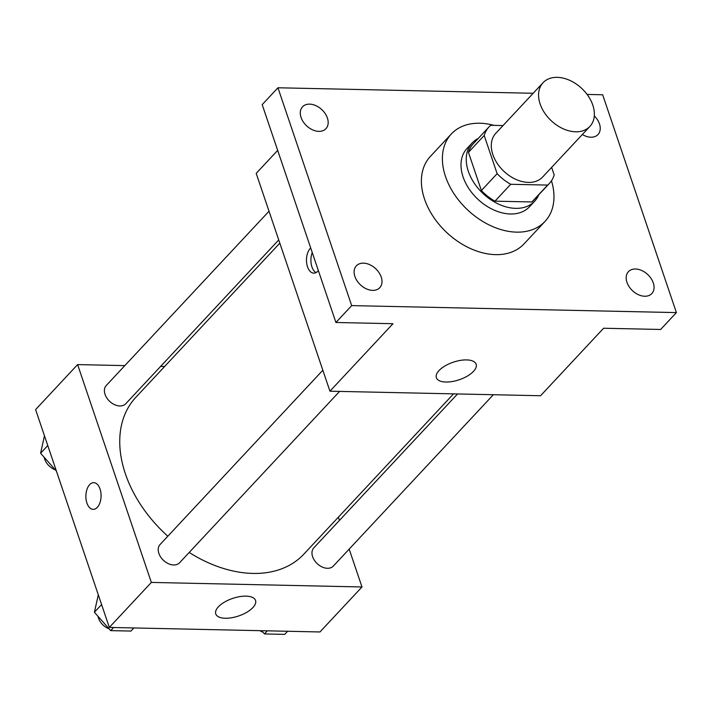 <?xml version="1.0" encoding="UTF-8"?>
<svg xmlns="http://www.w3.org/2000/svg" width="712" height="712" viewBox="0 0 712 712"><rect width="100%" height="100%" fill="white"/><g stroke="black" fill="none" stroke-linecap="round" stroke-linejoin="round"><path stroke-width="1.07" d="M540.141 104.005A32.04 22.214 -137 0 1 543.051 82.708A32.04 22.214 -137 0 1 581.633 88.332A32.04 22.214 -137 0 1 589.883 126.442A32.04 22.214 -137 0 1 563.156 128.774A32.04 22.214 -137 0 1 540.141 104.005M589.883 126.442L542.606 177.057A32.04 22.214 -137 0 1 515.889 179.388A32.04 22.214 -137 0 1 492.864 154.62A32.04 22.214 -137 0 1 495.783 133.322L543.051 82.708M549.415 183.411L533.662 200.286A41.349 28.667 -137 0 1 531.891 201.959L494.947 201.167L510.709 184.292L547.653 185.084A41.349 28.667 -137 0 0 549.415 183.411A41.349 28.667 -137 0 0 554.185 174.912L551.64 167.391M503.028 125.561L490.737 125.294A41.349 28.667 -137 0 0 488.975 126.967A41.349 28.667 -137 0 0 484.204 135.476L497.136 173.684A41.349 28.667 -137 0 0 510.709 184.292M484.204 135.476L468.452 152.35L481.383 190.549L497.136 173.684M468.452 152.35A41.349 28.667 -137 0 1 473.213 143.842L488.975 126.967M494.947 201.167A41.349 28.667 -137 0 1 481.383 190.549M478.286 138.413A42.72 29.619 43 0 0 472.216 142.907A42.72 29.619 43 0 0 483.226 193.709A42.72 29.619 43 0 0 534.659 201.22A42.72 29.619 43 0 0 538.735 194.857M534.659 201.22L529.408 206.845A42.72 29.619 -137 0 1 493.772 209.96A42.72 29.619 -137 0 1 463.085 176.932A42.72 29.619 -137 0 1 466.965 148.532L472.216 142.907M531.891 201.959L547.653 185.084M551.48 180.804A64.08 44.429 -137 0 1 545.018 221.423A64.08 44.429 -137 0 1 491.565 226.087A64.08 44.429 -137 0 1 445.525 176.558A64.08 44.429 -137 0 1 451.355 133.954A64.08 44.429 -137 0 1 493.95 125.365M545.018 221.423L524.005 243.922A64.08 44.429 -137 0 1 470.552 248.586A64.08 44.429 -137 0 1 424.521 199.049A64.08 44.429 -137 0 1 430.342 156.453L451.355 133.954M644.725 296.237A16.02 11.107 -137 0 1 629.159 286.767A16.02 11.107 -137 0 1 628.411 271.69A16.02 11.107 -137 0 1 647.697 274.503A16.02 11.107 -137 0 1 651.827 293.558A16.02 11.107 -137 0 1 644.725 296.237M372.661 290.38A16.02 11.107 -137 0 1 357.095 280.902A16.02 11.107 -137 0 1 356.347 265.834A16.02 11.107 -137 0 1 375.633 268.647A16.02 11.107 -137 0 1 379.763 287.701A16.02 11.107 -137 0 1 372.661 290.38M318.843 131.364A16.02 11.107 -137 0 1 303.267 121.885A16.02 11.107 -137 0 1 302.529 106.818A16.02 11.107 -137 0 1 321.815 109.63A16.02 11.107 -137 0 1 325.936 128.685A16.02 11.107 -137 0 1 318.843 131.364M594.289 115.887A16.02 11.107 -137 0 1 598 134.541A16.02 11.107 -137 0 1 590.898 137.22A16.02 11.107 -137 0 1 582.354 134.497M533.19 93.272L277.947 87.772L351.683 305.608L676.4 312.595L602.672 94.767L587.088 94.429M277.671 150.383L256.204 173.372L329.941 391.2L392.971 323.711L335.922 322.483L262.194 104.646L277.947 87.772M335.922 322.483L351.683 305.608M329.941 391.2L540.568 395.738L603.598 328.241L660.638 329.469L676.4 312.595M439.001 370.596A21.004 9.274 -18.7 0 1 460.166 360.432A21.004 9.274 -18.7 0 1 476.15 364.233A21.004 9.274 -18.7 0 1 459.231 379.754A21.004 9.274 -18.7 0 1 436.376 377.698A21.004 9.274 -18.7 0 1 439.001 370.596M318.371 270.613A13.35 7.601 91.2 0 1 313.796 273.132A13.35 7.601 91.2 0 1 307.513 266.813A13.35 7.601 91.2 0 1 310.708 247.981M316.021 272.598A13.35 7.601 91.2 0 1 311.936 266.911A13.35 7.601 91.2 0 1 312.257 252.555M167.836 536.216A114.908 79.673 -137 0 1 125.365 473.747A114.908 79.673 -137 0 1 135.814 397.349L279.825 243.148M453.535 393.861L303.784 554.212A114.908 79.673 -137 0 1 189.205 552.45M322.839 370.231L160.075 544.52A13.35 9.256 43 0 0 163.52 560.397A13.35 9.256 43 0 0 179.593 562.747L339.597 391.404M278.739 239.926L125.766 403.731A13.35 9.256 -137 0 1 114.632 404.701A13.35 9.256 -137 0 1 105.038 394.377A13.35 9.256 -137 0 1 106.248 385.503L269.02 211.215M493.354 394.715L333.35 566.058A13.35 9.256 -137 0 1 322.216 567.028A13.35 9.256 -137 0 1 312.621 556.704A13.35 9.256 -137 0 1 313.832 547.831L457.549 393.95M164.659 366.475L160.636 366.386M124.831 365.612L77.617 364.597L151.353 582.425L361.981 586.964L349.165 549.112M339.455 520.401L338.36 517.188M361.981 586.964L319.964 631.962L109.328 627.423L35.6 409.596L77.617 364.597M109.328 627.423L151.353 582.425M218.397 606.82A21.004 9.274 -18.7 0 1 239.561 596.656A21.004 9.274 -18.7 0 1 255.546 600.456A21.004 9.274 -18.7 0 1 238.627 615.978A21.004 9.274 -18.7 0 1 215.763 613.922A21.004 9.274 -18.7 0 1 218.397 606.82M93.192 509.356A13.35 7.601 91.2 0 1 86.917 503.037A13.35 7.601 91.2 0 1 86.953 489.447A13.35 7.601 91.2 0 1 93.761 482.665A13.35 7.601 91.2 0 1 101.077 496.175A13.35 7.601 91.2 0 1 93.192 509.356A13.35 7.601 91.2 0 1 86.909 503.037A13.35 7.601 91.2 0 1 86.953 489.447A13.35 7.601 91.2 0 1 93.77 482.665M98.292 594.814L94.411 612.249L110.689 630.627L130.964 631.063L133.865 627.948M94.411 612.249L101.594 604.568M110.689 630.627L113.591 627.512M109.096 628.829A13.35 9.256 -137 0 1 98.461 618.078A13.35 9.256 -137 0 1 97.989 616.289M261.589 630.698L264.455 633.938L284.72 634.374L287.621 631.259M264.455 633.938L267.356 630.823M262.862 632.14A13.35 9.256 -137 0 1 259.844 630.663M44.473 435.797L40.593 453.233L56.417 471.104M40.593 453.233L47.766 445.543M55.278 469.813A13.35 9.256 -137 0 1 44.633 459.062A13.35 9.256 -137 0 1 44.162 457.273"/></g></svg>
